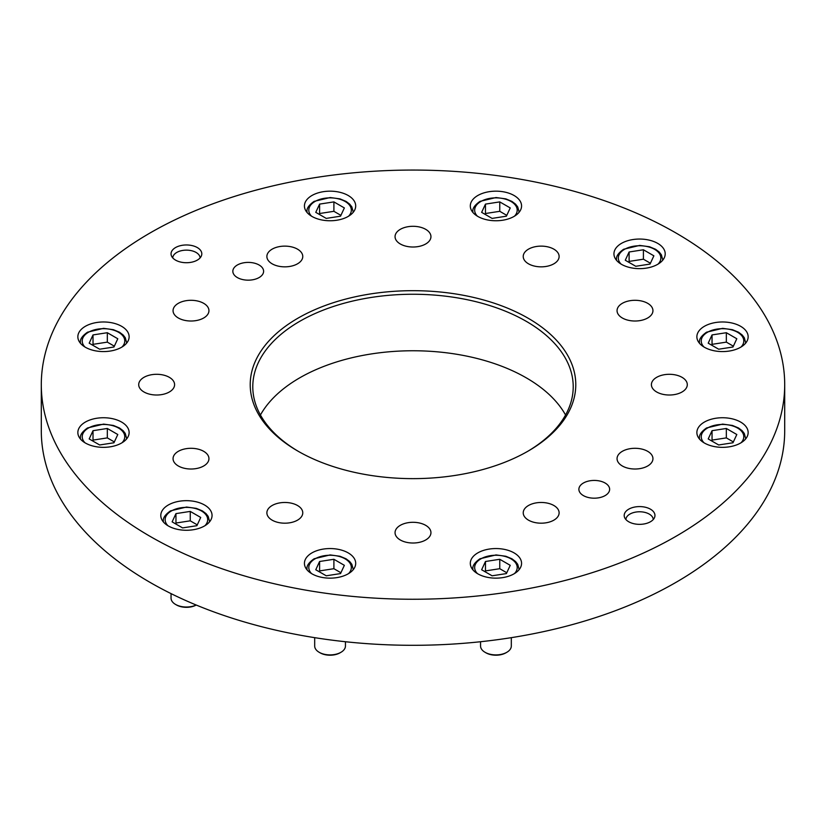 <?xml version="1.0" encoding="UTF-8"?>
<svg xmlns="http://www.w3.org/2000/svg" width="826" height="826" viewBox="0 0 826 826"><rect width="100%" height="100%" fill="white"/><g stroke="black" fill="none" stroke-linecap="round" stroke-linejoin="round"><path stroke-width="1.24" d="M297.897 451.11L297.897 451.11A162.784 93.978 180 0 1 297.897 318.206A162.784 93.978 180 0 1 528.103 318.206A162.784 93.978 180 0 1 528.103 451.11A162.784 93.978 180 0 1 297.897 451.11M527.195 451.636A160.213 92.502 0 0 0 573.213 386.754A160.213 92.502 0 0 0 526.286 321.345A160.213 92.502 0 0 0 351.69 301.294A160.213 92.502 0 0 0 252.787 386.754A160.213 92.502 0 0 0 298.805 451.636M259.096 265.001A15.384 8.88 0 0 0 242.338 263.081A15.384 8.88 0 0 0 232.839 271.279A15.384 8.88 0 0 0 237.351 277.567A15.384 8.88 0 0 0 254.109 279.487A15.384 8.88 0 0 0 263.608 271.279A15.384 8.88 0 0 0 259.096 265.001M553.864 505.502A17.945 10.356 0 0 0 534.308 503.261A17.945 10.356 0 0 0 523.23 512.832A17.945 10.356 0 0 0 528.485 520.153A17.945 10.356 0 0 0 548.041 522.404A17.945 10.356 0 0 0 559.119 512.832A17.945 10.356 0 0 0 553.864 505.502M425.689 525.336A17.945 10.356 0 0 0 406.134 523.085A17.945 10.356 0 0 0 395.055 532.656A17.945 10.356 0 0 0 400.311 539.987A17.945 10.356 0 0 0 419.866 542.228A17.945 10.356 0 0 0 430.945 532.656A17.945 10.356 0 0 0 425.689 525.336M297.515 505.502A17.945 10.356 0 0 0 277.959 503.261A17.945 10.356 0 0 0 266.881 512.832A17.945 10.356 0 0 0 272.136 520.153A17.945 10.356 0 0 0 291.692 522.404A17.945 10.356 0 0 0 302.77 512.832A17.945 10.356 0 0 0 297.515 505.502M203.692 451.326A17.945 10.356 0 0 0 184.136 449.086A17.945 10.356 0 0 0 173.057 458.657A17.945 10.356 0 0 0 178.313 465.978A17.945 10.356 0 0 0 197.868 468.228A17.945 10.356 0 0 0 208.947 458.657A17.945 10.356 0 0 0 203.692 451.326M169.34 377.327A17.945 10.356 0 0 0 149.785 375.087A17.945 10.356 0 0 0 138.706 384.658A17.945 10.356 0 0 0 143.972 391.978A17.945 10.356 0 0 0 163.517 394.229A17.945 10.356 0 0 0 174.596 384.658A17.945 10.356 0 0 0 169.34 377.327M425.689 229.329A17.945 10.356 0 0 0 406.134 227.088A17.945 10.356 0 0 0 395.055 236.659A17.945 10.356 0 0 0 400.311 243.98A17.945 10.356 0 0 0 419.866 246.231A17.945 10.356 0 0 0 430.945 236.659A17.945 10.356 0 0 0 425.689 229.329M553.864 249.163A17.945 10.356 0 0 0 534.308 246.912A17.945 10.356 0 0 0 523.23 256.483A17.945 10.356 0 0 0 528.485 263.814A17.945 10.356 0 0 0 548.041 266.055A17.945 10.356 0 0 0 559.119 256.483A17.945 10.356 0 0 0 553.864 249.163M647.687 303.328A17.945 10.356 0 0 0 628.132 301.087A17.945 10.356 0 0 0 617.053 310.659A17.945 10.356 0 0 0 622.308 317.979A17.945 10.356 0 0 0 641.864 320.23A17.945 10.356 0 0 0 652.943 310.659A17.945 10.356 0 0 0 647.687 303.328M682.028 377.327A17.945 10.356 0 0 0 662.483 375.087A17.945 10.356 0 0 0 651.404 384.658A17.945 10.356 0 0 0 656.66 391.978A17.945 10.356 0 0 0 676.215 394.229A17.945 10.356 0 0 0 687.294 384.658A17.945 10.356 0 0 0 682.028 377.327M647.687 451.326A17.945 10.356 0 0 0 628.132 449.086A17.945 10.356 0 0 0 617.053 458.657A17.945 10.356 0 0 0 622.308 465.978A17.945 10.356 0 0 0 641.864 468.228A17.945 10.356 0 0 0 652.943 458.657A17.945 10.356 0 0 0 647.687 451.326M297.515 249.163A17.945 10.356 0 0 0 277.959 246.912A17.945 10.356 0 0 0 266.881 256.483A17.945 10.356 0 0 0 272.136 263.814A17.945 10.356 0 0 0 291.692 266.055A17.945 10.356 0 0 0 302.77 256.483A17.945 10.356 0 0 0 297.515 249.163M203.692 303.328A17.945 10.356 0 0 0 184.136 301.087A17.945 10.356 0 0 0 173.057 310.659A17.945 10.356 0 0 0 178.313 317.979A17.945 10.356 0 0 0 197.868 320.23A17.945 10.356 0 0 0 208.947 310.659A17.945 10.356 0 0 0 203.692 303.328M605.138 483.034A15.384 8.88 0 0 0 588.38 481.104A15.384 8.88 0 0 0 578.881 489.312A15.384 8.88 0 0 0 583.383 495.59A15.384 8.88 0 0 0 600.151 497.51A15.384 8.88 0 0 0 609.64 489.312A15.384 8.88 0 0 0 605.138 483.034M514.061 552.883A25.637 14.796 0 0 0 486.122 549.682A25.637 14.796 0 0 0 470.304 563.353A25.637 14.796 0 0 0 477.81 573.822A25.637 14.796 0 0 0 505.739 577.023A25.637 14.796 0 0 0 521.567 563.353A25.637 14.796 0 0 0 514.061 552.883M348.19 552.883A25.637 14.796 0 0 0 320.261 549.682A25.637 14.796 0 0 0 304.433 563.353A25.637 14.796 0 0 0 311.939 573.822A25.637 14.796 0 0 0 339.878 577.023A25.637 14.796 0 0 0 355.696 563.353A25.637 14.796 0 0 0 348.19 552.883M121.618 422.076A25.637 14.796 0 0 0 93.679 418.865A25.637 14.796 0 0 0 77.851 432.535A25.637 14.796 0 0 0 85.357 443.004A25.637 14.796 0 0 0 113.296 446.216A25.637 14.796 0 0 0 129.124 432.535A25.637 14.796 0 0 0 121.618 422.076M121.618 326.311A25.637 14.796 0 0 0 93.679 323.1A25.637 14.796 0 0 0 77.851 336.781A25.637 14.796 0 0 0 85.357 347.24A25.637 14.796 0 0 0 113.296 350.451A25.637 14.796 0 0 0 129.124 336.781A25.637 14.796 0 0 0 121.618 326.311M204.549 505.006A25.637 14.796 0 0 0 176.609 501.795A25.637 14.796 0 0 0 160.791 515.476A25.637 14.796 0 0 0 168.297 525.935A25.637 14.796 0 0 0 196.227 529.146A25.637 14.796 0 0 0 212.055 515.476A25.637 14.796 0 0 0 204.549 505.006M657.702 243.381A25.637 14.796 0 0 0 629.773 240.17A25.637 14.796 0 0 0 613.945 253.84A25.637 14.796 0 0 0 621.451 264.31A25.637 14.796 0 0 0 649.391 267.521A25.637 14.796 0 0 0 665.209 253.84A25.637 14.796 0 0 0 657.702 243.381M740.643 326.311A25.637 14.796 0 0 0 712.704 323.1A25.637 14.796 0 0 0 696.876 336.781A25.637 14.796 0 0 0 704.382 347.24A25.637 14.796 0 0 0 732.321 350.451A25.637 14.796 0 0 0 748.149 336.781A25.637 14.796 0 0 0 740.643 326.311M740.643 422.076A25.637 14.796 0 0 0 712.704 418.865A25.637 14.796 0 0 0 696.876 432.535A25.637 14.796 0 0 0 704.382 443.004A25.637 14.796 0 0 0 732.321 446.216A25.637 14.796 0 0 0 748.149 432.535A25.637 14.796 0 0 0 740.643 422.076M514.061 195.494A25.637 14.796 0 0 0 486.122 192.293A25.637 14.796 0 0 0 470.304 205.963A25.637 14.796 0 0 0 477.81 216.422A25.637 14.796 0 0 0 505.739 219.633A25.637 14.796 0 0 0 521.567 205.963A25.637 14.796 0 0 0 514.061 195.494M348.19 195.494A25.637 14.796 0 0 0 320.261 192.293A25.637 14.796 0 0 0 304.433 205.963A25.637 14.796 0 0 0 311.939 216.422A25.637 14.796 0 0 0 339.878 219.633A25.637 14.796 0 0 0 355.696 205.963A25.637 14.796 0 0 0 348.19 195.494M650.454 509.188A15.384 8.88 0 0 0 633.697 507.267A15.384 8.88 0 0 0 624.198 515.476A15.384 8.88 0 0 0 628.7 521.753A15.384 8.88 0 0 0 645.467 523.674A15.384 8.88 0 0 0 654.956 515.476A15.384 8.88 0 0 0 650.454 509.188M197.3 247.563A15.384 8.88 0 0 0 180.533 245.642A15.384 8.88 0 0 0 171.044 253.84A15.384 8.88 0 0 0 175.546 260.118A15.384 8.88 0 0 0 192.303 262.048A15.384 8.88 0 0 0 201.802 253.84A15.384 8.88 0 0 0 197.3 247.563M565.562 415.003A160.213 92.502 0 0 0 526.286 377.854A160.213 92.502 0 0 0 260.438 415.003M150.167 536.404A371.7 214.595 0 0 0 555.248 582.919A371.7 214.595 0 0 0 784.7 384.658A371.7 214.595 0 0 0 675.833 232.911A371.7 214.595 0 0 0 270.752 186.397A371.7 214.595 0 0 0 41.3 384.658A371.7 214.595 0 0 0 150.167 536.404M784.7 384.658L784.7 430.707A371.7 214.595 180 0 1 555.248 628.968A371.7 214.595 180 0 1 150.167 582.454A371.7 214.595 180 0 1 41.3 430.707L41.3 384.658M726.343 428.467L712.043 430.687L708.212 438.936L718.682 444.977L732.982 442.767L736.813 434.517L726.343 428.467L726.343 437.894L712.043 440.103L712.043 430.687M733.364 441.941L726.343 437.894M712.043 440.103L711.661 440.929M333.9 201.895L319.6 204.105L315.769 212.354L326.239 218.405L340.529 216.185L344.359 207.935L333.9 201.895L333.9 211.311L319.6 213.521L319.6 204.105M340.911 215.369L333.9 211.311M319.6 213.521L319.218 214.347M499.761 201.895L485.471 204.105L481.641 212.354L492.1 218.405L506.4 216.185L510.231 207.935L499.761 201.895L499.761 211.311L485.471 213.521L485.471 204.105M506.782 215.369L499.761 211.311M485.471 213.521L485.089 214.347M505.904 652.829L506.813 652.303L505.904 652.829A14.104 8.136 180 0 1 485.967 652.829L485.058 652.303A15.384 8.88 0 0 0 506.813 652.303L506.813 652.303A15.384 8.88 0 0 0 511.315 646.025L511.315 637.662M480.556 641.73L480.556 646.025A15.384 8.88 0 0 0 485.058 652.303M499.761 559.285L485.471 561.494L481.641 569.754L492.1 575.794L506.4 573.585L510.231 565.325L499.761 559.285L499.761 568.701L485.471 570.911L485.471 561.494M506.782 572.759L499.761 568.701M485.471 570.911L485.089 571.737M726.343 332.713L712.043 334.922L708.212 343.172L718.682 349.212L732.982 347.003L736.813 338.753L726.343 332.713L726.343 342.129L712.043 344.339L712.043 334.922M733.364 346.177L726.343 342.129M712.043 344.339L711.661 345.165M643.413 249.772L629.113 251.992L625.282 260.242L635.752 266.282L650.041 264.072L653.872 255.823L643.413 249.772L643.413 259.199L629.113 261.408L629.113 251.992M650.423 263.246L643.413 259.199M629.113 261.408L628.731 262.234M196.237 605.035A14.104 8.136 180 0 1 176.454 604.952L175.546 604.425A15.384 8.88 0 0 0 196.175 605.014M171.044 593.615L171.044 598.148A15.384 8.88 0 0 0 175.546 604.425M190.248 511.408L175.959 513.617L172.128 521.867L182.587 527.907L196.887 525.697L200.718 517.448L190.248 511.408L190.248 520.824L175.959 523.034L175.959 513.617M197.269 524.871L190.248 520.824M175.959 523.034L175.577 523.86M107.318 332.713L93.018 334.922L89.187 343.172L99.657 349.212L113.957 347.003L117.788 338.753L107.318 332.713L107.318 342.129L93.018 344.339L93.018 334.922M114.339 346.177L107.318 342.129M93.018 344.339L92.636 345.165M107.318 428.467L93.018 430.687L89.187 438.936L99.657 444.977L113.957 442.767L117.788 434.517L107.318 428.467L107.318 437.894L93.018 440.103L93.018 430.687M114.339 441.941L107.318 437.894M93.018 440.103L92.636 440.929M340.033 652.829L340.942 652.303L340.033 652.829A14.104 8.136 180 0 1 320.096 652.829L319.187 652.303A15.384 8.88 0 0 0 340.942 652.303L340.942 652.303A15.384 8.88 0 0 0 345.444 646.025L345.444 641.73M314.685 637.662L314.685 646.025A15.384 8.88 0 0 0 319.187 652.303M333.9 559.285L319.6 561.494L315.769 569.754L326.239 575.794L340.529 573.585L344.359 565.325L333.9 559.285L333.9 568.701L319.6 570.911L319.6 561.494M340.911 572.759L333.9 568.701M319.6 570.911L319.218 571.737M653.242 519.554A13.66 7.888 0 0 0 652.994 518.16A13.66 7.888 0 0 0 649.236 514.082A13.66 7.888 0 0 0 635.576 512.12A13.66 7.888 0 0 0 626.16 518.16A13.66 7.888 0 0 0 625.912 519.554M200.088 257.918A13.66 7.888 0 0 0 199.84 256.535A13.66 7.888 0 0 0 196.082 252.446A13.66 7.888 0 0 0 182.422 250.484A13.66 7.888 0 0 0 173.006 256.535A13.66 7.888 0 0 0 172.758 257.918M699.488 439.05A23.066 13.319 180 0 1 699.446 438.193C698.972 435.013 701.346 431.606 706.571 427.951L722.595 424.11L732.445 425.452L738.527 427.992L742.151 430.718L744.288 433.464L745.579 438.193A23.066 13.319 180 0 1 745.537 439.05M741.036 442.767A21.28 12.287 0 0 0 735.388 426.949A21.28 12.287 0 0 0 707.469 428.044A21.28 12.287 0 0 0 703.989 442.767M307.045 212.468A23.066 13.319 180 0 1 306.993 211.611C306.529 208.441 308.903 205.024 314.128 201.368L330.152 197.538L340.002 198.88L346.084 201.42L349.697 204.146L351.835 206.892L353.136 211.611A23.066 13.319 180 0 1 353.094 212.468M348.582 216.195A21.28 12.287 0 0 0 342.945 200.367A21.28 12.287 0 0 0 315.026 201.461A21.28 12.287 0 0 0 311.547 216.195M472.906 212.468A23.066 13.319 180 0 1 472.864 211.611C472.389 208.441 474.774 205.024 479.989 201.368L496.023 197.538L505.863 198.88L511.955 201.42L515.569 204.146L517.706 206.892L519.007 211.611A23.066 13.319 180 0 1 518.955 212.468M514.453 216.195A21.28 12.287 0 0 0 508.806 200.367A21.28 12.287 0 0 0 480.887 201.461A21.28 12.287 0 0 0 477.418 216.195M472.906 569.857A23.066 13.319 180 0 1 472.864 569C472.389 565.831 474.774 562.413 479.989 558.768L496.023 554.927L505.863 556.27L511.955 558.81L515.569 561.535L517.706 564.282L519.007 569A23.066 13.319 180 0 1 518.955 569.857M514.453 573.585A21.28 12.287 0 0 0 508.806 557.757A21.28 12.287 0 0 0 480.887 558.851A21.28 12.287 0 0 0 477.418 573.585M699.488 343.286A23.066 13.319 180 0 1 699.446 342.429C698.972 339.249 701.346 335.841 706.571 332.186L722.595 328.345L732.445 329.698L738.527 332.228L742.151 334.953L744.288 337.7L745.579 342.429A23.066 13.319 180 0 1 745.537 343.286M741.036 347.013A21.28 12.287 0 0 0 735.388 331.185A21.28 12.287 0 0 0 707.469 332.279A21.28 12.287 0 0 0 703.989 347.013M616.557 260.355A23.066 13.319 180 0 1 616.506 259.498C616.041 256.318 618.416 252.911 623.64 249.256L639.665 245.415L649.515 246.757L655.596 249.297L659.21 252.023L661.347 254.769L662.648 259.498A23.066 13.319 180 0 1 662.607 260.355M658.095 264.072A21.28 12.287 0 0 0 652.457 248.254A21.28 12.287 0 0 0 624.539 249.338A21.28 12.287 0 0 0 621.059 264.072M163.393 521.98A23.066 13.319 180 0 1 163.352 521.123C162.877 517.943 165.262 514.536 170.476 510.881L186.511 507.04L196.351 508.393L202.442 510.922L206.056 513.648L208.193 516.395L209.494 521.123A23.066 13.319 180 0 1 209.443 521.98M204.941 525.708A21.28 12.287 0 0 0 199.293 509.879A21.28 12.287 0 0 0 171.374 510.974A21.28 12.287 0 0 0 167.905 525.708M80.463 343.286A23.066 13.319 180 0 1 80.421 342.429C79.946 339.249 82.321 335.841 87.546 332.186L103.57 328.345L113.42 329.698L119.502 332.228L123.126 334.953L125.263 337.7L126.554 342.429A23.066 13.319 180 0 1 126.512 343.286M122.011 347.013A21.28 12.287 0 0 0 116.363 331.185A21.28 12.287 0 0 0 88.444 332.279A21.28 12.287 0 0 0 84.964 347.013M80.463 439.05A23.066 13.319 180 0 1 80.421 438.193C79.946 435.013 82.321 431.606 87.546 427.951L103.57 424.11L113.42 425.452L119.502 427.992L123.126 430.718L125.263 433.464L126.554 438.193A23.066 13.319 180 0 1 126.512 439.05M122.011 442.767A21.28 12.287 0 0 0 116.363 426.949A21.28 12.287 0 0 0 88.444 428.044A21.28 12.287 0 0 0 84.964 442.767M307.045 569.857A23.066 13.319 180 0 1 306.993 569C306.529 565.831 308.903 562.413 314.128 558.768L330.152 554.927L340.002 556.27L346.084 558.81L349.697 561.535L351.835 564.282L353.136 569A23.066 13.319 180 0 1 353.094 569.857M348.582 573.585A21.28 12.287 0 0 0 342.945 557.757A21.28 12.287 0 0 0 315.026 558.851A21.28 12.287 0 0 0 311.547 573.585M699.446 438.193L699.446 438.988M745.579 438.193L745.579 438.988M306.993 211.611L306.993 212.416M353.136 211.611L353.136 212.416M472.864 211.611L472.864 212.416M519.007 211.611L519.007 212.416M472.864 569L472.864 569.806M519.007 569L519.007 569.806M699.446 342.429L699.446 343.224M745.579 342.429L745.579 343.224M616.506 259.498L616.506 260.293M662.648 259.498L662.648 260.293M163.352 521.123L163.352 521.918M209.494 521.123L209.494 521.918M80.421 342.429L80.421 343.224M126.554 342.429L126.554 343.224M80.421 438.193L80.421 438.988M126.554 438.193L126.554 438.988M306.993 569L306.993 569.806M353.136 569L353.136 569.806M652.994 518.16L653.397 519.368M626.16 518.16L625.757 519.368M199.84 256.535L200.243 257.743M173.006 256.535L172.603 257.743"/></g></svg>
